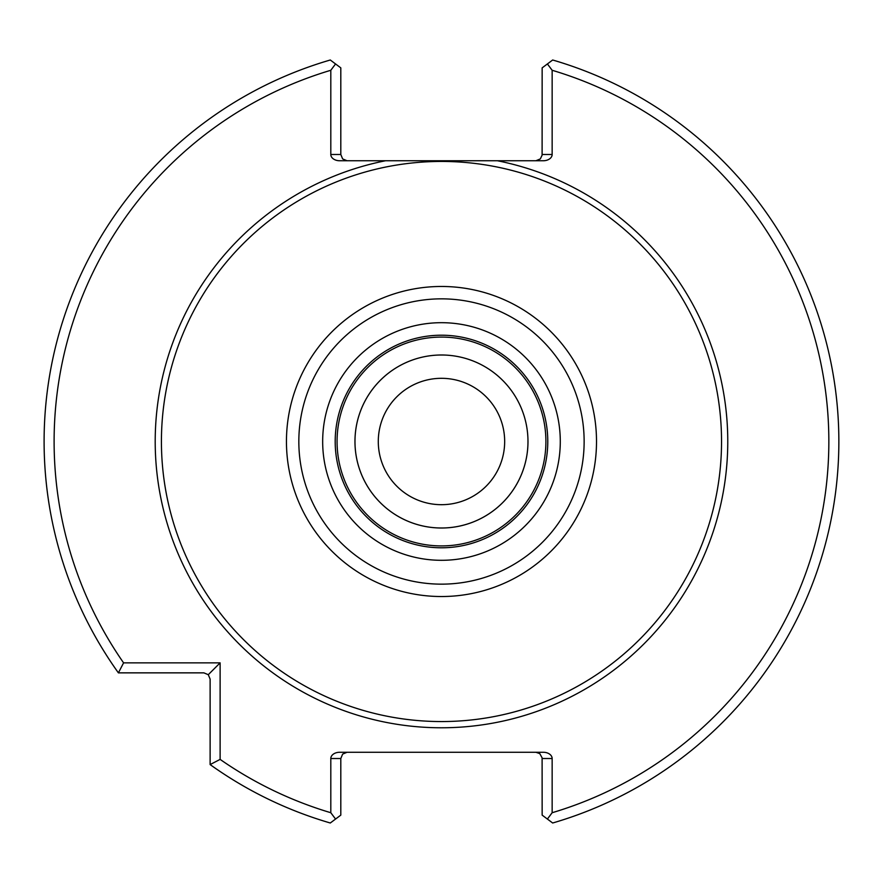 <?xml version="1.0" encoding="UTF-8"?>
<svg xmlns="http://www.w3.org/2000/svg" width="883" height="883" viewBox="0 0 883 883"><rect width="100%" height="100%" fill="white"/><g stroke="black" fill="none" stroke-linecap="round" stroke-linejoin="round"><path stroke-width="1.32" d="M527.979 441.5A86.501 86.501 0 0 0 441.478 354.999A86.501 86.501 0 0 0 354.977 441.5A86.501 86.501 0 0 0 441.478 528.001A86.501 86.501 0 0 0 527.979 441.5A86.512 86.512 0 0 0 398.222 366.577A86.512 86.512 0 0 0 398.222 516.423A86.512 86.512 0 0 0 527.99 441.5M545.904 441.5A104.426 104.426 0 0 0 389.271 351.07A104.426 104.426 0 0 0 389.271 531.93A104.426 104.426 0 0 0 545.904 441.5M547.78 441.5A106.302 106.302 0 0 0 388.332 349.447A106.302 106.302 0 0 0 388.332 533.553A106.302 106.302 0 0 0 547.78 441.5A106.302 106.302 0 0 0 388.332 349.447A106.302 106.302 0 0 0 388.332 533.553A106.302 106.302 0 0 0 547.78 441.5M721.543 441.5A280.066 280.066 0 0 0 301.445 198.962A280.066 280.066 0 0 0 301.445 684.038A280.066 280.066 0 0 0 721.543 441.5M535.893 752.272L539.8 753.629L542.107 757.824L542.151 815.13L552.67 823A397.372 397.372 0 0 0 552.67 60L542.151 67.87L542.107 155.187L540.319 158.918L535.893 160.75M340.805 815.13L330.286 823A397.372 397.372 0 0 1 210.121 764.579L220.121 759.391A387.372 387.372 0 0 0 330.805 812.724L330.805 758.519L340.805 758.519L340.805 815.13M547.394 819.049L552.151 812.724A387.372 387.372 0 0 0 552.151 70.276L552.151 154.492L542.151 154.492M552.151 70.276L547.394 63.951M542.151 758.519L552.151 758.519L552.151 812.724M330.805 812.724L335.562 819.049M330.805 70.276A387.372 387.372 0 0 0 123.587 662.857L118.399 672.857A397.372 397.372 0 0 1 330.286 60L335.562 63.951L330.805 70.276L330.805 154.492A8.841 6.258 180 0 0 339.646 160.75L385.551 160.75A286.269 286.269 0 0 0 157.66 478.917A286.269 286.269 0 0 0 460.231 727.162A286.269 286.269 0 0 0 497.405 160.75L385.551 160.75M335.562 63.951L340.805 67.87L340.805 154.492L330.805 154.492M123.587 662.857L220.121 662.857L220.121 759.391M210.121 764.579L210.121 679.115L208.289 674.689L203.874 672.857L118.399 672.857M208.289 674.689L220.121 662.857M340.805 758.519L342.637 754.104L347.063 752.272M552.151 758.519A8.841 6.258 0 0 0 543.31 752.272L339.646 752.272A8.841 6.258 0 0 0 330.805 758.519M497.405 160.75L543.31 160.75A8.841 6.258 180 0 0 552.151 154.492M347.063 160.75L342.637 158.918L340.805 154.492M504.668 441.5A63.19 63.19 0 0 0 441.478 378.31A63.19 63.19 0 0 0 378.288 441.5A63.19 63.19 0 0 0 441.478 504.69A63.19 63.19 0 0 0 504.668 441.5M560.286 441.5A118.808 118.808 0 0 0 382.074 338.608A118.808 118.808 0 0 0 382.074 544.392A118.808 118.808 0 0 0 560.286 441.5M584.138 441.5A142.66 142.66 0 0 0 370.154 317.957A142.66 142.66 0 0 0 370.154 565.043A142.66 142.66 0 0 0 584.138 441.5M596.511 441.5A155.033 155.033 0 0 0 363.962 307.24A155.033 155.033 0 0 0 363.962 575.76A155.033 155.033 0 0 0 596.511 441.5"/></g></svg>
